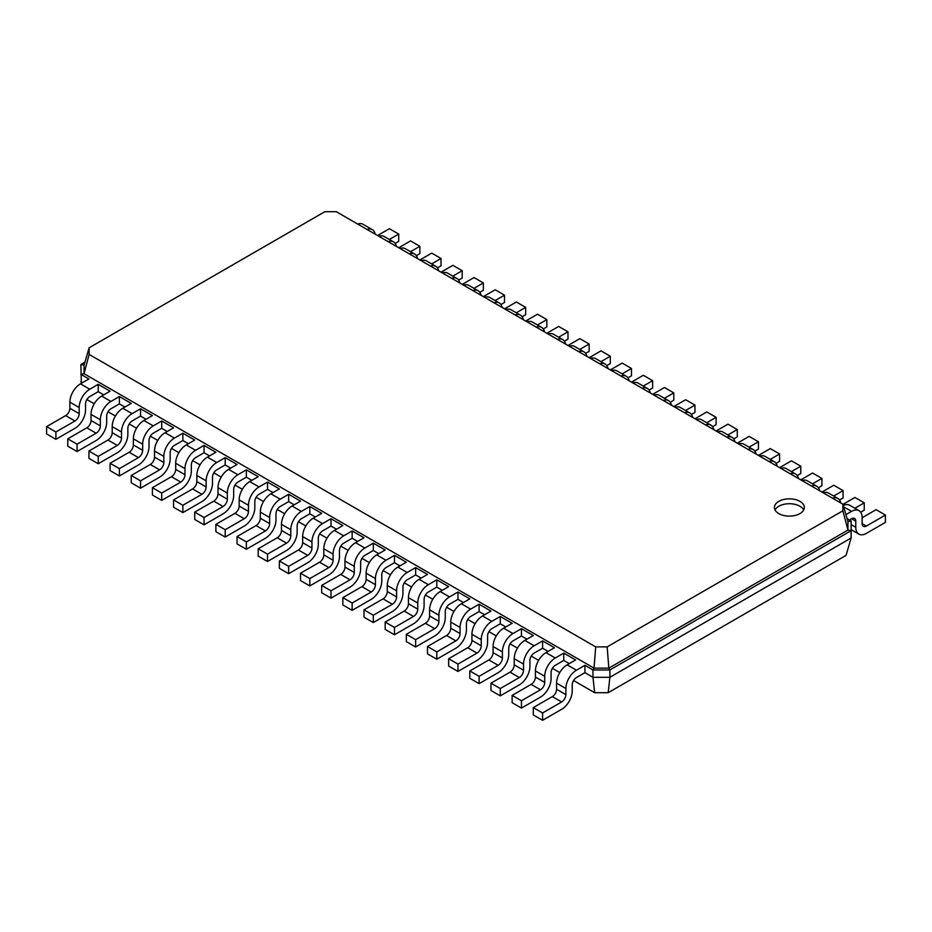 <?xml version="1.0" encoding="UTF-8"?>
<svg xmlns="http://www.w3.org/2000/svg" width="932" height="932" viewBox="0 0 932 932"><rect width="100%" height="100%" fill="white"/><g stroke="black" fill="none" stroke-linecap="round" stroke-linejoin="round"><path stroke-width="1.4" d="M576.454 677.541A5.988 3.46 120 0 0 572.225 684.869L572.225 690.985A14.959 8.644 -60 0 1 561.647 709.31L542.599 720.296L542.599 712.968L561.647 701.971A5.988 3.46 120 0 0 565.875 694.643L565.875 688.538A14.959 8.644 -60 0 1 576.454 670.213L584.923 665.32L584.923 672.659L576.454 677.541M542.599 720.296L533.29 714.926L533.29 707.598L552.338 696.6A5.988 3.46 120 0 0 556.567 689.272L556.567 683.156A14.959 8.644 -60 0 1 567.145 664.831L575.615 659.949L563.767 653.111L563.767 660.438L555.297 665.32A5.988 3.46 120 0 0 551.068 672.659L551.068 678.764A14.959 8.644 -60 0 1 540.49 697.089L521.442 708.087L521.442 700.748L540.49 689.762A5.988 3.46 120 0 0 544.719 682.422L544.719 676.317A14.959 8.644 -60 0 1 555.297 657.992L563.767 653.111M608.2 692.697L609.889 677.296L851.126 538.02L846.058 555.379L608.2 692.697L594.651 692.697L573.564 680.523M559.771 672.566L552.408 668.314M538.603 660.345L531.24 656.093M517.446 648.124L510.084 643.872M496.29 635.915L488.927 631.663M475.122 623.694L467.759 619.442M453.966 611.474L446.603 607.221M432.798 599.264L425.446 595.012M411.641 587.043L404.278 582.791M390.485 574.823L383.122 570.582M369.317 562.613L361.966 558.361M348.16 550.393L340.797 546.14M327.004 538.172L319.641 533.931M305.836 525.963L298.485 521.71M284.679 513.742L277.317 509.489M263.523 501.521L256.16 497.28M242.355 489.312L235.004 485.059M221.199 477.091L213.836 472.839M200.042 464.87L192.679 460.629M178.874 452.661L171.523 448.409M157.718 440.44L150.355 436.188M136.561 428.219L129.199 423.978M115.393 416.01L108.042 411.758M94.237 403.789L86.874 399.537M81.364 383.32L80.874 364.54L84.905 362.222M82.575 382.621L80.874 381.642M103.732 394.842L98.233 391.661L89.763 396.554A5.988 3.46 120 0 0 85.534 403.882L85.534 409.987A14.959 8.644 -60 0 1 74.956 428.312L55.908 439.31L55.908 431.982L74.956 420.984A5.988 3.46 120 0 0 79.185 413.657L79.185 407.552A14.959 8.644 -60 0 1 89.763 389.227L98.233 384.333L98.233 391.661M124.888 407.063L119.389 403.882L110.931 408.764A5.988 3.46 120 0 0 106.691 416.103L106.691 422.208A14.959 8.644 -60 0 1 96.112 440.533L77.076 451.531L77.076 444.203L96.112 433.205A5.988 3.46 120 0 0 100.353 425.877L100.353 419.761A14.959 8.644 -60 0 1 110.931 401.436L119.389 396.554L119.389 403.882M146.056 419.272L140.557 416.103L132.088 420.984A5.988 3.46 120 0 0 127.859 428.312L127.859 434.428A14.959 8.644 -60 0 1 117.281 452.754L98.233 463.74L98.233 456.412L117.281 445.414A5.988 3.46 120 0 0 121.51 438.087L121.51 431.982A14.959 8.644 -60 0 1 132.088 413.657L140.557 408.764L140.557 416.103M167.212 431.493L161.714 428.312L153.244 433.205A5.988 3.46 120 0 0 149.015 440.533L149.015 446.638A14.959 8.644 -60 0 1 138.437 464.963L119.389 475.961L119.389 468.633L138.437 457.635A5.988 3.46 120 0 0 142.666 450.307L142.666 444.203A14.959 8.644 -60 0 1 153.244 425.877L161.714 420.984L161.714 428.312M188.38 443.714L182.87 440.533L174.412 445.414A5.988 3.46 120 0 0 170.172 452.754L170.172 458.859A14.959 8.644 -60 0 1 159.593 477.184L140.557 488.182L140.557 480.854L159.593 469.856A5.988 3.46 120 0 0 163.834 462.528L163.834 456.412A14.959 8.644 -60 0 1 174.412 438.087L182.87 433.205L182.87 440.533M209.537 455.923L204.038 452.754L195.569 457.635A5.988 3.46 120 0 0 191.34 464.963L191.34 471.079A14.959 8.644 -60 0 1 180.761 489.405L161.714 500.391L161.714 493.063L180.761 482.065A5.988 3.46 120 0 0 184.99 474.738L184.99 468.633A14.959 8.644 -60 0 1 195.569 450.307L204.038 445.414L204.038 452.754M230.693 468.144L225.195 464.963L216.725 469.856A5.988 3.46 120 0 0 212.496 477.184L212.496 483.289A14.959 8.644 -60 0 1 201.918 501.614L182.87 512.612L182.87 505.284L201.918 494.286A5.988 3.46 120 0 0 206.147 486.958L206.147 480.854A14.959 8.644 -60 0 1 216.725 462.528L225.195 457.635L225.195 464.963M251.861 480.364L246.351 477.184L237.893 482.065A5.988 3.46 120 0 0 233.664 489.405L233.664 495.509A14.959 8.644 -60 0 1 223.074 513.835L204.038 524.832L204.038 517.505L223.074 506.507A5.988 3.46 120 0 0 227.315 499.179L227.315 493.063A14.959 8.644 -60 0 1 237.893 474.738L246.351 469.856L246.351 477.184M273.018 492.574L267.519 489.405L259.049 494.286A5.988 3.46 120 0 0 254.82 501.614L254.82 507.73A14.959 8.644 -60 0 1 244.242 526.056L225.195 537.042L225.195 529.714L244.242 518.716A5.988 3.46 120 0 0 248.471 511.388L248.471 505.284A14.959 8.644 -60 0 1 259.049 486.958L267.519 482.065L267.519 489.405M294.174 504.795L288.675 501.614L280.206 506.507A5.988 3.46 120 0 0 275.977 513.835L275.977 519.94A14.959 8.644 -60 0 1 265.399 538.265L246.351 549.263L246.351 541.935L265.399 530.937A5.988 3.46 120 0 0 269.628 523.609L269.628 517.505A14.959 8.644 -60 0 1 280.206 499.179L288.675 494.286L288.675 501.614M315.342 517.015L309.832 513.835L301.374 518.716A5.988 3.46 120 0 0 297.145 526.056L297.145 532.16A14.959 8.644 -60 0 1 286.555 550.486L267.519 561.483L267.519 554.156L286.555 543.158A5.988 3.46 120 0 0 290.796 535.83L290.796 529.714A14.959 8.644 -60 0 1 301.374 511.388L309.832 506.507L309.832 513.835M336.499 529.225L331 526.056L322.53 530.937A5.988 3.46 120 0 0 318.301 538.265L318.301 544.381A14.959 8.644 -60 0 1 307.723 562.707L288.675 573.693L288.675 566.365L307.723 555.367A5.988 3.46 120 0 0 311.952 548.039L311.952 541.935A14.959 8.644 -60 0 1 322.53 523.609L331 518.716L331 526.056M357.655 541.445L352.156 538.265L352.156 530.937L364.004 537.776L355.546 542.669A14.959 8.644 -60 0 0 344.957 560.994L344.957 567.099A5.988 3.46 120 0 1 340.728 574.427L321.691 585.424L321.691 592.752L331 598.134L331 590.806L350.036 579.809A5.988 3.46 120 0 0 354.277 572.481L354.277 566.365A14.959 8.644 -60 0 1 364.855 548.039L373.313 543.158L373.313 550.486L364.855 555.367A5.988 3.46 120 0 0 360.626 562.707L360.626 568.811A14.959 8.644 -60 0 1 350.036 587.137L331 598.134M378.823 553.666L373.313 550.486M399.979 565.875L394.481 562.707L394.481 555.367L406.329 562.217L397.859 567.099A14.959 8.644 -60 0 0 387.281 585.424L387.281 591.529A5.988 3.46 120 0 1 383.052 598.868L364.004 609.854L364.004 617.194L373.313 622.564L373.313 615.237L392.36 604.239A5.988 3.46 120 0 0 396.589 596.911L396.589 590.806A14.959 8.644 -60 0 1 407.179 572.481L415.637 567.588L415.637 574.916L407.179 579.809A5.988 3.46 120 0 0 402.939 587.137L402.939 593.241A14.959 8.644 -60 0 1 392.36 611.567L373.313 622.564M421.136 578.096L415.637 574.916M442.304 590.317L436.793 587.137L436.793 579.809L448.653 586.647L440.184 591.529A14.959 8.644 -60 0 0 429.605 609.854L429.605 615.97A5.988 3.46 120 0 1 425.376 623.298L406.329 634.296L406.329 641.624L415.637 646.994L415.637 639.667L434.685 628.669A5.988 3.46 120 0 0 438.914 621.341L438.914 615.237A14.959 8.644 -60 0 1 449.492 596.911L457.962 592.018L457.962 599.358L449.492 604.239A5.988 3.46 120 0 0 445.263 611.567L445.263 617.683A14.959 8.644 -60 0 1 434.685 636.008L415.637 646.994M463.46 602.526L457.962 599.358M484.617 614.747L479.118 611.567L479.118 604.239L490.966 611.077L482.508 615.97A14.959 8.644 -60 0 0 471.93 634.296L471.93 640.401A5.988 3.46 120 0 1 467.689 647.728L448.653 658.726L448.653 666.054L457.962 671.436L457.962 664.097L477.009 653.111A5.988 3.46 120 0 0 481.238 645.771L481.238 639.667A14.959 8.644 -60 0 1 491.816 621.341L500.274 616.46L500.274 623.788L491.816 628.669A5.988 3.46 120 0 0 487.587 636.008L487.587 642.113A14.959 8.644 -60 0 1 477.009 660.438L457.962 671.436M505.785 626.968L500.274 623.788M526.941 639.177L521.442 636.008L521.442 628.669L533.29 635.519L524.821 640.401A14.959 8.644 -60 0 0 514.243 658.726L514.243 664.831A5.988 3.46 120 0 1 510.014 672.17L490.966 683.156L490.966 690.496L500.274 695.866L500.274 688.538L519.322 677.541A5.988 3.46 120 0 0 523.551 670.213L523.551 664.097A14.959 8.644 -60 0 1 534.141 645.771L542.599 640.89L542.599 648.218L534.141 653.111A5.988 3.46 120 0 0 529.9 660.438L529.9 666.543A14.959 8.644 -60 0 1 519.322 684.869L500.274 695.866M548.098 651.398L542.599 648.218M569.266 663.619L563.767 660.438M594.651 692.697L592.962 677.296L584.923 672.659M851.126 538.02L851.126 530.692L609.889 669.968L609.889 677.296L592.962 677.296L592.962 669.968L584.923 665.32M847.095 518.588L851.126 520.918L851.126 530.692L847.945 530.087L608.829 668.139L609.889 669.968L592.962 669.968L594.022 668.139L84.055 373.709L89.111 354.405L89.111 347.799L324.849 211.704L336.289 211.704L842.889 504.177L842.889 510.783L607.151 646.89L595.711 646.89L89.111 354.405M542.599 712.968L533.29 707.598M55.908 439.31L46.6 433.939L46.6 426.611L65.648 415.614A5.988 3.46 120 0 0 69.877 408.286L69.877 402.17A14.959 8.644 -60 0 1 80.455 383.844L88.924 378.963L80.874 374.315L84.055 373.709L84.055 365.158L89.111 347.799M77.076 451.531L67.756 446.148L67.756 438.821L86.804 427.823A5.988 3.46 120 0 0 91.033 420.495L91.033 414.39A14.959 8.644 -60 0 1 101.623 396.065L110.081 391.172L98.233 384.333M521.442 708.087L512.134 702.705L512.134 695.377L531.17 684.379A5.988 3.46 120 0 0 535.411 677.051L535.411 670.947A14.959 8.644 -60 0 1 545.989 652.621L554.447 647.728L542.599 640.89M98.233 463.74L88.924 458.369L88.924 451.041L107.961 440.044A5.988 3.46 120 0 0 112.201 432.716L112.201 426.611A14.959 8.644 -60 0 1 122.779 408.286L131.237 403.393L119.389 396.554M119.389 475.961L110.081 470.59L110.081 463.262L129.129 452.265A5.988 3.46 120 0 0 133.358 444.937L133.358 438.821A14.959 8.644 -60 0 1 143.936 420.495L152.405 415.614L140.557 408.764M521.442 636.008L512.973 640.89A5.988 3.46 120 0 0 508.744 648.218L508.744 654.334A14.959 8.644 -60 0 1 498.166 672.659L479.118 683.645L479.118 676.317L498.166 665.32A5.988 3.46 120 0 0 502.395 657.992L502.395 651.887A14.959 8.644 -60 0 1 512.973 633.562L521.442 628.669M479.118 683.645L469.81 678.275L469.81 670.947L488.857 659.949A5.988 3.46 120 0 0 493.086 652.621L493.086 646.505A14.959 8.644 -60 0 1 503.664 628.18L512.134 623.298L500.274 616.46M140.557 488.182L131.237 482.799L131.237 475.471L150.285 464.474A5.988 3.46 120 0 0 154.514 457.146L154.514 451.041A14.959 8.644 -60 0 1 165.104 432.716L173.562 427.823L161.714 420.984M161.714 500.391L152.405 495.02L152.405 487.692L171.441 476.695A5.988 3.46 120 0 0 175.682 469.367L175.682 463.262A14.959 8.644 -60 0 1 186.26 444.937L194.718 440.044L182.87 433.205M479.118 611.567L470.66 616.46A5.988 3.46 120 0 0 466.419 623.788L466.419 629.892A14.959 8.644 -60 0 1 455.841 648.218L436.793 659.215L436.793 651.887L455.841 640.89A5.988 3.46 120 0 0 460.07 633.562L460.07 627.446A14.959 8.644 -60 0 1 470.66 609.12L479.118 604.239M436.793 659.215L427.485 653.845L427.485 646.505L446.533 635.519A5.988 3.46 120 0 0 450.762 628.18L450.762 622.075A14.959 8.644 -60 0 1 461.34 603.75L469.81 598.868L457.962 592.018M182.87 512.612L173.562 507.241L173.562 499.913L192.609 488.916A5.988 3.46 120 0 0 196.838 481.588L196.838 475.471A14.959 8.644 -60 0 1 207.417 457.146L215.886 452.265L204.038 445.414M204.038 524.832L194.718 519.45L194.718 512.122L213.766 501.125A5.988 3.46 120 0 0 217.995 493.797L217.995 487.692A14.959 8.644 -60 0 1 228.585 469.367L237.043 464.474L225.195 457.635M436.793 587.137L428.336 592.018A5.988 3.46 120 0 0 424.107 599.358L424.107 605.462A14.959 8.644 -60 0 1 413.517 623.788L394.481 634.785L394.481 627.457L413.517 616.46A5.988 3.46 120 0 0 417.757 609.132L417.757 603.016A14.959 8.644 -60 0 1 428.336 584.69L436.793 579.809M394.481 634.785L385.172 629.403L385.172 622.075L404.208 611.077A5.988 3.46 120 0 0 408.449 603.75L408.449 597.645A14.959 8.644 -60 0 1 419.027 579.32L427.485 574.427L415.637 567.588M225.195 537.042L215.886 531.671L215.886 524.343L234.922 513.346A5.988 3.46 120 0 0 239.163 506.018L239.163 499.902A14.959 8.644 -60 0 1 249.741 481.576L258.199 476.695L246.351 469.856M246.351 549.263L237.043 543.892L237.043 536.552L256.09 525.566A5.988 3.46 120 0 0 260.319 518.227L260.319 512.122A14.959 8.644 -60 0 1 270.897 493.797L279.367 488.916L267.519 482.065M394.481 562.707L386.011 567.588A5.988 3.46 120 0 0 381.782 574.916L381.782 581.032A14.959 8.644 -60 0 1 371.204 599.358L352.156 610.343L352.156 603.016L371.204 592.018A5.988 3.46 120 0 0 375.433 584.69L375.433 578.586A14.959 8.644 -60 0 1 386.011 560.26L394.481 555.367M352.156 610.343L342.848 604.973L342.848 597.645L361.896 586.647A5.988 3.46 120 0 0 366.125 579.32L366.125 573.203A14.959 8.644 -60 0 1 376.703 554.878L385.172 549.997L373.313 543.158M267.519 561.483L258.199 556.101L258.199 548.773L277.247 537.776A5.988 3.46 120 0 0 281.476 530.448L281.476 524.343A14.959 8.644 -60 0 1 292.065 506.018L300.523 501.125L288.675 494.286M288.675 573.693L279.367 568.322L279.367 560.994L298.415 549.997A5.988 3.46 120 0 0 302.644 542.669L302.644 536.552A14.959 8.644 -60 0 1 313.222 518.227L321.691 513.346L309.832 506.507M352.156 538.265L343.698 543.158A5.988 3.46 120 0 0 339.458 550.486L339.458 556.59A14.959 8.644 -60 0 1 328.88 574.916L309.832 585.913L309.832 578.586L328.88 567.588A5.988 3.46 120 0 0 333.108 560.26L333.108 554.156A14.959 8.644 -60 0 1 343.698 535.83L352.156 530.937M309.832 585.913L300.523 580.543L300.523 573.203L319.571 562.217A5.988 3.46 120 0 0 323.8 554.878L323.8 548.773A14.959 8.644 -60 0 1 334.378 530.448L342.848 525.566L331 518.716M607.151 646.89L608.829 668.139L594.022 668.139L595.711 646.89M778.779 501.369A14.959 8.644 0 0 0 774.399 507.486A14.959 8.644 0 0 0 789.357 516.118A14.959 8.644 0 0 0 804.316 507.486A14.959 8.644 0 0 0 795.078 499.505A14.959 8.644 0 0 0 778.779 501.369M521.442 700.748L512.134 695.377M849.425 519.94L851.545 518.716A5.988 3.46 -60 0 1 854.539 518.425A5.988 3.46 -60 0 1 855.774 521.163L855.774 527.267A14.959 8.644 120 0 0 858.873 534.118A14.959 8.644 120 0 0 866.352 533.384L885.4 522.386L885.4 515.058L866.352 526.056A5.988 3.46 -60 0 1 863.358 526.347A5.988 3.46 -60 0 1 862.123 523.609L862.123 517.505A14.959 8.644 120 0 0 859.024 510.654A14.959 8.644 120 0 0 851.545 511.388L845.93 514.627M80.874 364.54L84.055 365.158M55.908 431.982L46.6 426.611M77.076 444.203L67.756 438.821M500.274 688.538L490.966 683.156M98.233 456.412L88.924 451.041M479.118 676.317L469.81 670.947M119.389 468.633L110.081 463.262M457.962 664.097L448.653 658.726M140.557 480.854L131.237 475.471M436.793 651.887L427.485 646.505M161.714 493.063L152.405 487.692M415.637 639.667L406.329 634.296M182.87 505.284L173.562 499.913M394.481 627.457L385.172 622.075M204.038 517.505L194.718 512.122M373.313 615.237L364.004 609.854M225.195 529.714L215.886 524.343M352.156 603.016L342.848 597.645M246.351 541.935L237.043 536.552M331 590.806L321.691 585.424M267.519 554.156L258.199 548.773M309.832 578.586L300.523 573.203M288.675 566.365L279.367 560.994M851.126 520.918L847.945 521.536L847.945 530.087L842.889 510.783M847.945 521.536L842.889 504.177M803.71 509.921A14.959 8.644 0 0 0 778.779 506.262A14.959 8.644 0 0 0 775.005 509.921M395.18 243.438L398.71 241.4L398.71 234.072L389.401 228.69L377.565 235.528M375.212 234.177A14.959 8.644 120 0 0 372.334 229.656L363.026 224.286A14.959 8.644 120 0 0 357.678 224.041M398.71 234.072L389.343 239.477M372.334 229.656A14.959 8.644 120 0 0 366.987 229.423M885.4 515.058L876.092 509.676L862.123 517.749M859.024 510.654L849.716 505.272A14.959 8.644 120 0 0 843.262 505.482M416.336 255.659L419.866 253.62L419.866 246.281L410.558 240.91L398.721 247.749M396.38 246.386A14.959 8.644 120 0 0 393.49 241.877L384.182 236.507A14.959 8.644 120 0 0 378.835 236.262M860.702 512.204L864.244 510.165L864.244 502.837L854.865 508.255M840.746 502.942A14.959 8.644 120 0 0 837.868 498.434A14.959 8.644 120 0 0 832.521 498.189M419.866 246.281L410.499 251.698M393.49 241.877A14.959 8.644 120 0 0 388.143 241.644M864.244 502.837L854.924 497.467L842.947 504.387M837.868 498.434L828.548 493.063A14.959 8.644 120 0 0 823.212 492.818M437.492 267.868L441.034 265.83L441.034 258.502L431.726 253.131L419.878 259.958M417.536 258.607A14.959 8.644 120 0 0 414.658 254.098L405.35 248.716A14.959 8.644 120 0 0 400.003 248.483M839.546 499.995L843.076 497.956L843.076 490.628L833.709 496.034M819.589 490.721A14.959 8.644 120 0 0 816.7 486.213A14.959 8.644 120 0 0 811.353 485.98M441.034 258.502L431.656 263.907M414.658 254.098A14.959 8.644 120 0 0 409.311 253.854M843.076 490.628L833.767 485.246L821.931 492.084M816.7 486.213L807.392 480.842A14.959 8.644 120 0 0 802.044 480.597M458.661 280.089L462.19 278.051L462.19 270.723L452.882 265.34L441.046 272.179M438.692 270.828A14.959 8.644 120 0 0 435.815 266.307L426.507 260.937A14.959 8.644 120 0 0 421.159 260.692M818.389 487.774L821.919 485.735L821.919 478.407L812.553 483.813M798.421 478.512A14.959 8.644 120 0 0 795.544 474.004A14.959 8.644 120 0 0 790.196 473.759M462.19 270.723L452.824 276.128M435.815 266.307A14.959 8.644 120 0 0 430.468 266.074M821.919 478.407L812.611 473.025L800.774 479.863M795.544 474.004L786.235 468.621A14.959 8.644 120 0 0 780.888 468.388M479.817 292.31L483.347 290.271L483.347 282.932L474.038 277.561L462.202 284.4M459.86 283.037A14.959 8.644 120 0 0 456.971 278.528L447.663 273.158A14.959 8.644 120 0 0 442.316 272.913M797.221 475.565L800.763 473.514L800.763 466.186L791.385 471.604M777.265 466.291A14.959 8.644 120 0 0 774.387 461.783A14.959 8.644 120 0 0 769.04 461.538M483.347 282.932L473.98 288.349M456.971 278.528A14.959 8.644 120 0 0 451.624 278.284M800.763 466.186L791.443 460.816L779.606 467.643M774.387 461.783L765.067 456.412A14.959 8.644 120 0 0 759.72 456.167M500.973 304.519L504.515 302.481L504.515 295.153L495.207 289.782L483.37 296.609M481.017 295.258A14.959 8.644 120 0 0 478.139 290.749L468.831 285.367A14.959 8.644 120 0 0 463.484 285.134M776.065 463.344L779.595 461.305L779.595 453.977L770.228 459.383M756.108 454.07A14.959 8.644 120 0 0 753.219 449.562A14.959 8.644 120 0 0 747.872 449.329M504.515 295.153L495.137 300.558M478.139 290.749A14.959 8.644 120 0 0 472.792 290.504M779.595 453.977L770.286 448.595L758.45 455.433M753.219 449.562L743.911 444.191A14.959 8.644 120 0 0 738.563 443.947M522.141 316.74L525.671 314.701L525.671 307.374L516.363 301.991L504.527 308.83M502.173 307.478A14.959 8.644 120 0 0 499.296 302.958L489.987 297.588A14.959 8.644 120 0 0 484.64 297.343M754.908 451.123L758.438 449.084L758.438 441.756L749.06 447.162M734.94 441.861A14.959 8.644 120 0 0 732.063 437.353A14.959 8.644 120 0 0 726.715 437.108M525.671 307.374L516.305 312.779M499.296 302.958A14.959 8.644 120 0 0 493.948 302.725M758.438 441.756L749.13 436.374L737.294 443.213M732.063 437.353L722.754 431.97A14.959 8.644 120 0 0 717.407 431.737M543.298 328.961L546.828 326.922L546.828 319.583L537.519 314.212L525.683 321.051M523.341 319.688A14.959 8.644 120 0 0 520.452 315.179L511.144 309.808A14.959 8.644 120 0 0 505.796 309.564M733.74 438.914L737.282 436.863L737.282 429.536L727.904 434.953M713.784 429.64A14.959 8.644 120 0 0 710.906 425.132A14.959 8.644 120 0 0 705.559 424.887M546.828 319.583L537.461 325M520.452 315.179A14.959 8.644 120 0 0 515.116 314.934M737.282 429.536L727.962 424.165L716.126 430.992M710.906 425.132L701.586 419.761A14.959 8.644 120 0 0 696.239 419.517M564.466 341.17L567.996 339.132L567.996 331.804L558.687 326.433L546.851 333.26M544.498 331.909A14.959 8.644 120 0 0 541.62 327.4L532.312 322.018A14.959 8.644 120 0 0 526.964 321.785M712.584 426.693L716.114 424.654L716.114 417.326L706.747 422.732M692.627 417.42A14.959 8.644 120 0 0 689.738 412.911A14.959 8.644 120 0 0 684.391 412.678M567.996 331.804L558.618 337.209M541.62 327.4A14.959 8.644 120 0 0 536.273 327.155M716.114 417.326L706.806 411.944L694.969 418.783M689.738 412.911L680.43 407.54A14.959 8.644 120 0 0 675.083 407.296M585.622 353.391L589.152 351.352L589.152 344.025L579.844 338.642L568.007 345.481M565.654 344.129A14.959 8.644 120 0 0 562.777 339.609L553.468 334.238A14.959 8.644 120 0 0 548.121 333.994M691.428 414.472L694.957 412.433L694.957 405.105L685.579 410.511M671.459 405.21A14.959 8.644 120 0 0 668.582 400.702A14.959 8.644 120 0 0 663.234 400.457M589.152 344.025L579.786 349.43M562.777 339.609A14.959 8.644 120 0 0 557.429 339.376M694.957 405.105L685.649 399.735L673.813 406.562M668.582 400.702L659.274 395.319A14.959 8.644 120 0 0 653.926 395.086M606.779 365.612L610.309 363.562L610.309 356.234L601 350.863L589.164 357.69M586.822 356.339A14.959 8.644 120 0 0 583.945 351.83L574.625 346.459A14.959 8.644 120 0 0 569.277 346.215M670.259 402.263L673.801 400.212L673.801 392.885L664.423 398.302M650.303 392.989A14.959 8.644 120 0 0 647.425 388.481A14.959 8.644 120 0 0 642.078 388.236M610.309 356.234L600.942 361.651M583.945 351.83A14.959 8.644 120 0 0 578.597 351.585M673.801 392.885L664.481 387.514L652.645 394.341M647.425 388.481L638.105 383.11A14.959 8.644 120 0 0 632.758 382.866M627.947 377.821L631.477 375.782L631.477 368.455L622.168 363.084L610.332 369.911M607.979 368.559A14.959 8.644 120 0 0 605.101 364.051L595.793 358.669A14.959 8.644 120 0 0 590.445 358.436M649.103 390.042L652.633 388.003L652.633 380.675L643.266 386.081M629.147 380.78A14.959 8.644 120 0 0 626.257 376.26A14.959 8.644 120 0 0 620.91 376.027M631.477 368.455L622.098 373.86M605.101 364.051A14.959 8.644 120 0 0 599.754 363.806M652.633 380.675L643.325 375.293L631.488 382.132M626.257 376.26L616.949 370.889A14.959 8.644 120 0 0 611.602 370.645M576.454 670.213L567.145 664.831M565.875 688.538L556.567 683.156M565.875 694.643L556.567 689.272M561.647 701.971L552.338 696.6M555.297 657.992L545.989 652.621M89.763 389.227L80.455 383.844M534.141 645.771L524.821 640.401M110.931 401.436L101.623 396.065M512.973 633.562L503.664 628.18M132.088 413.657L122.779 408.286M491.816 621.341L482.508 615.97M153.244 425.877L143.936 420.495M470.66 609.12L461.34 603.75M174.412 438.087L165.104 432.716M449.492 596.911L440.184 591.529M195.569 450.307L186.26 444.937M428.336 584.69L419.027 579.32M216.725 462.528L207.417 457.146M407.179 572.481L397.859 567.099M237.893 474.738L228.585 469.367M386.011 560.26L376.703 554.878M259.049 486.958L249.741 481.576M364.855 548.039L355.546 542.669M280.206 499.179L270.897 493.797M343.698 535.83L334.378 530.448M301.374 511.388L292.065 506.018M322.53 523.609L313.222 518.227M544.719 676.317L535.411 670.947M544.719 682.422L535.411 677.051M540.49 689.762L531.17 684.379M79.185 407.552L69.877 402.17M79.185 413.657L69.877 408.286M74.956 420.984L65.648 415.614M100.353 419.761L91.033 414.39M100.353 425.877L91.033 420.495M96.112 433.205L86.804 427.823M523.551 664.097L514.243 658.726M523.551 670.213L514.243 664.831M519.322 677.541L510.014 672.17M121.51 431.982L112.201 426.611M121.51 438.087L112.201 432.716M117.281 445.414L107.961 440.044M502.395 651.887L493.086 646.505M502.395 657.992L493.086 652.621M498.166 665.32L488.857 659.949M142.666 444.203L133.358 438.821M142.666 450.307L133.358 444.937M138.437 457.635L129.129 452.265M481.238 639.667L471.93 634.296M481.238 645.771L471.93 640.401M477.009 653.111L467.689 647.728M163.834 456.412L154.514 451.041M163.834 462.528L154.514 457.146M159.593 469.856L150.285 464.474M460.07 627.446L450.762 622.075M460.07 633.562L450.762 628.18M455.841 640.89L446.533 635.519M184.99 468.633L175.682 463.262M184.99 474.738L175.682 469.367M180.761 482.065L171.441 476.695M438.914 615.237L429.605 609.854M438.914 621.341L429.605 615.97M434.685 628.669L425.376 623.298M206.147 480.854L196.838 475.471M206.147 486.958L196.838 481.588M201.918 494.286L192.609 488.916M417.757 603.016L408.449 597.645M417.757 609.132L408.449 603.75M413.517 616.46L404.208 611.077M227.315 493.063L217.995 487.692M227.315 499.179L217.995 493.797M223.074 506.507L213.766 501.125M396.589 590.806L387.281 585.424M396.589 596.911L387.281 591.529M392.36 604.239L383.052 598.868M248.471 505.284L239.163 499.902M248.471 511.388L239.163 506.018M244.242 518.716L234.922 513.346M375.433 578.586L366.125 573.203M375.433 584.69L366.125 579.32M371.204 592.018L361.896 586.647M269.628 517.505L260.319 512.122M269.628 523.609L260.319 518.227M265.399 530.937L256.09 525.566M354.277 566.365L344.957 560.994M354.277 572.481L344.957 567.099M350.036 579.809L340.728 574.427M290.796 529.714L281.476 524.343M290.796 535.83L281.476 530.448M286.555 543.158L277.247 537.776M333.108 554.156L323.8 548.773M333.108 560.26L323.8 554.878M328.88 567.588L319.571 562.217M311.952 541.935L302.644 536.552M311.952 548.039L302.644 542.669M307.723 555.367L298.415 549.997M851.545 518.716L855.774 521.163M843.658 506.845L851.545 511.388M862.123 523.609L866.352 526.056M851.126 524.588L855.774 527.267M858.873 534.118L851.126 529.644"/></g></svg>
